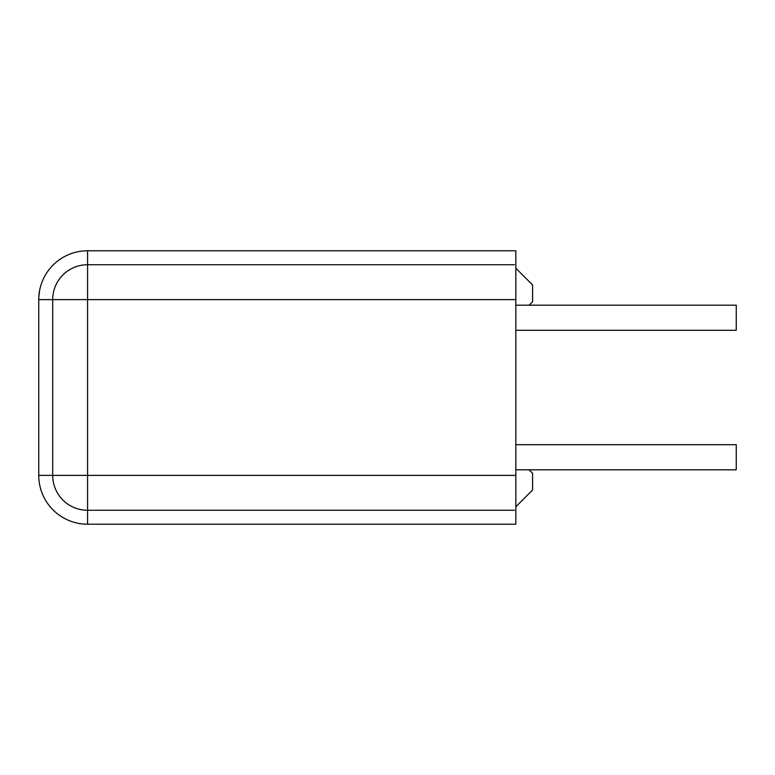 <?xml version="1.0" encoding="UTF-8"?>
<svg xmlns="http://www.w3.org/2000/svg" width="775" height="775" viewBox="0 0 775 775"><rect width="100%" height="100%" fill="white"/><g stroke="black" fill="none" stroke-linecap="round" stroke-linejoin="round"><path stroke-width="1.16" d="M515.84 444.695L736.25 444.695L736.25 469.805L515.84 469.805M515.84 305.195L736.25 305.195L736.25 330.305L515.84 330.305M529.092 469.805L532.58 473.293L532.58 490.032L515.84 506.772M529.092 305.195L532.58 301.707L532.58 284.968L515.84 268.228M514.445 510.26L87.575 510.26A34.875 34.875 0 0 1 52.7 475.385L52.7 299.615A34.875 34.875 0 0 1 87.575 264.74L514.445 264.74M38.75 299.615L38.75 475.385A48.825 48.825 0 0 0 87.575 524.21L87.575 250.79A48.825 48.825 0 0 0 38.75 299.615L515.84 299.615L515.84 250.79L87.575 250.79A48.825 48.825 0 0 0 38.75 299.615L38.876 296.06M38.808 297.154L39.573 290.702M87.575 524.21L515.84 524.21L515.84 475.385L38.75 475.385M515.84 299.615L515.84 475.385"/></g></svg>
